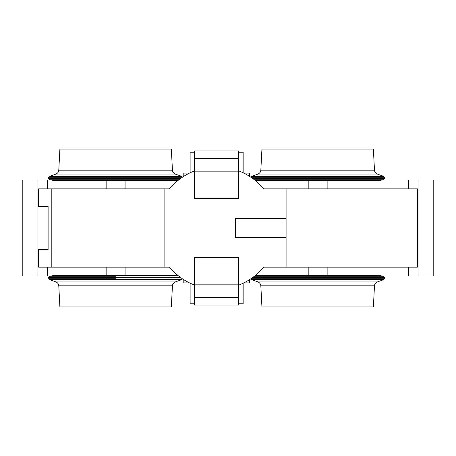 <?xml version="1.0" encoding="UTF-8"?>
<svg xmlns="http://www.w3.org/2000/svg" width="456" height="456" viewBox="0 0 456 456"><rect width="100%" height="100%" fill="white"/><g stroke="black" fill="none" stroke-linecap="round" stroke-linejoin="round"><path stroke-width="0.68" d="M327.129 267.148L327.129 275.356L257.44 275.356L308.188 275.356L308.188 267.148M183.802 173.069L189.553 173.069L183.802 173.069L183.802 176.301L183.802 173.069M243.721 173.069L249.466 173.069L249.466 176.301L249.466 173.069L243.721 173.069M183.802 282.931L189.553 282.931L183.802 282.931L183.802 279.699L183.802 282.931M243.721 282.931L249.466 282.931L249.466 279.699L249.466 282.931L243.721 282.931M48.108 249.466L48.108 206.534L37.951 206.534L37.951 249.466L37.951 180.017L47.504 180.017L47.504 188.852L47.504 180.017L37.951 180.017L37.951 206.534L48.108 206.534L48.108 249.466L37.951 249.466L37.951 275.983L37.951 249.466L48.108 249.466M22.8 180.017L37.951 180.017L22.8 180.017L22.8 275.983L22.8 180.017M418.049 249.466L417.417 249.466L418.049 249.466L418.049 206.534L417.417 206.534L418.049 206.534L418.049 180.017L418.049 275.983L408.496 275.983L408.496 267.148L408.496 275.983L418.049 275.983L418.049 249.466M433.2 275.983L418.049 275.983L433.2 275.983L433.2 180.017L408.496 180.017L408.496 188.852L408.496 180.017L433.2 180.017L433.2 275.983M286.089 267.148L417.417 267.148L417.417 188.852L286.089 188.852L417.417 188.852L417.417 267.148L286.089 267.148L286.089 188.852L263.733 188.852L286.089 188.852L286.089 267.148L263.733 267.148L286.089 267.148M164.861 267.148L169.535 267.148A61.246 61.246 0 0 0 194.535 285.12A61.246 61.246 0 0 1 169.535 267.148L164.861 267.148L164.861 188.852L169.535 188.852A61.246 61.246 0 0 1 194.535 170.88A61.246 61.246 0 0 0 169.535 188.852L51.214 188.852L164.861 188.852L164.861 267.148L51.214 267.148L51.214 188.852L38.583 188.852L51.214 188.852L51.214 267.148L164.861 267.148M38.583 267.148L51.214 267.148L38.583 267.148L38.583 249.466L38.583 267.148M238.733 257.674L194.535 257.674L194.535 297.454L194.535 284.823L238.733 284.823L238.733 297.454L194.535 297.454L238.733 297.454L238.733 284.823L194.535 284.823L194.535 257.674L238.733 257.674L238.733 284.823L238.733 257.674M194.535 198.326L238.733 198.326L238.733 171.177L194.535 171.177L194.535 198.326L238.733 198.326L238.733 171.177L194.535 171.177L194.535 198.326M238.733 158.545L238.733 171.177L238.733 158.545L194.535 158.545L194.535 171.177L194.535 150.97L238.733 150.97L194.535 150.97L194.535 158.545L238.733 158.545L238.733 150.97L238.733 158.545M238.733 285.12A61.246 61.246 0 0 0 263.733 267.148A61.246 61.246 0 0 1 238.733 285.12M263.733 188.852A61.246 61.246 0 0 0 238.733 170.88A61.246 61.246 0 0 1 263.733 188.852M38.583 206.534L38.583 188.852L38.583 206.534M238.733 305.03L194.535 305.03L194.535 297.454L194.535 305.03L238.733 305.03L238.733 297.454L238.733 305.03M286.089 218.527L235.575 218.527L235.575 237.473L235.575 218.527L235.575 237.473L286.089 237.473M22.8 275.983L47.504 275.983L47.504 267.148L47.504 275.983L22.8 275.983M243.151 283.204L243.151 303.764L238.733 303.764M243.151 172.795L243.151 152.236L238.733 152.236M194.535 303.764C188.773 303.764 188.773 303.764 194.535 303.764L190.118 303.764L190.118 283.204M190.118 172.795L190.118 152.236L194.535 152.236C188.773 152.236 188.773 152.236 194.535 152.236M106.145 267.148L106.145 275.356L176.193 275.356L125.086 275.356L125.086 267.148M106.145 180.644L106.145 188.852M178.188 180.325L176.381 180.644L54.845 180.644L176.381 180.644L54.845 180.644L49.681 179.732L48.535 178.37L48.535 177.72L181.67 177.72L48.535 177.72L49.447 176.415L55.888 174.072L175.338 174.072L55.888 174.072C57.638 173.343 58.607 172.037 58.79 170.151L172.436 170.151L58.79 170.151L59.896 149.078L165.431 149.078M59.896 149.078L171.336 149.078L172.436 170.151C172.625 172.037 173.588 173.343 175.338 174.072L181.779 176.415L49.447 176.415L181.779 176.415L182.554 177.116M48.535 178.37L180.753 178.37L48.535 178.37M49.681 179.732L178.934 179.732L49.681 179.732M115.613 276.268L49.681 276.268L115.613 276.268M65.795 306.922L115.613 306.922L59.896 306.922L58.79 285.849C58.607 283.963 57.638 282.657 55.888 281.928L49.447 279.585L48.535 277.63L115.613 277.63L48.535 277.63L49.681 276.268L54.845 275.356L176.381 275.356L178.188 275.675M115.613 277.63L180.753 277.63L115.613 277.63M115.613 278.28L48.535 278.28L115.613 278.28M165.431 306.922L115.613 306.922L171.336 306.922L172.436 285.849L58.79 285.849L172.436 285.849C172.625 283.963 173.588 282.657 175.338 281.928L55.888 281.928L175.338 281.928L181.779 279.585L49.447 279.585L181.779 279.585L182.554 278.884M327.129 188.852L327.129 180.644L257.44 180.644L308.188 180.644L308.188 188.852M250.714 177.116L251.49 176.415L383.821 176.415L251.49 176.415L257.931 174.072L377.386 174.072L257.931 174.072C259.681 173.343 260.65 172.037 260.832 170.151L374.479 170.151L260.832 170.151L261.938 149.078L373.378 149.078L374.479 170.151C374.667 172.037 375.63 173.343 377.386 174.072L383.821 176.415L384.739 178.37L252.516 178.37L384.739 178.37L383.587 179.732L254.334 179.732L383.587 179.732L378.423 180.644L256.893 180.644L255.081 180.325M384.739 177.72L251.604 177.72L384.739 177.72M367.473 149.078L267.837 149.078M367.473 306.922L267.837 306.922M255.081 275.675L256.893 275.356L378.423 275.356L383.587 276.268L384.739 277.63L384.739 278.28L251.604 278.28L384.739 278.28L383.821 279.585L377.386 281.928L257.931 281.928L377.386 281.928C375.63 282.657 374.667 283.963 374.479 285.849L260.832 285.849L374.479 285.849L373.378 306.922L261.938 306.922L260.832 285.849C260.65 283.963 259.681 282.657 257.931 281.928L251.49 279.585L383.821 279.585L251.49 279.585L250.714 278.884M384.739 277.63L252.516 277.63L384.739 277.63M383.587 276.268L254.334 276.268L383.587 276.268M125.086 180.644L125.086 188.852"/></g></svg>
